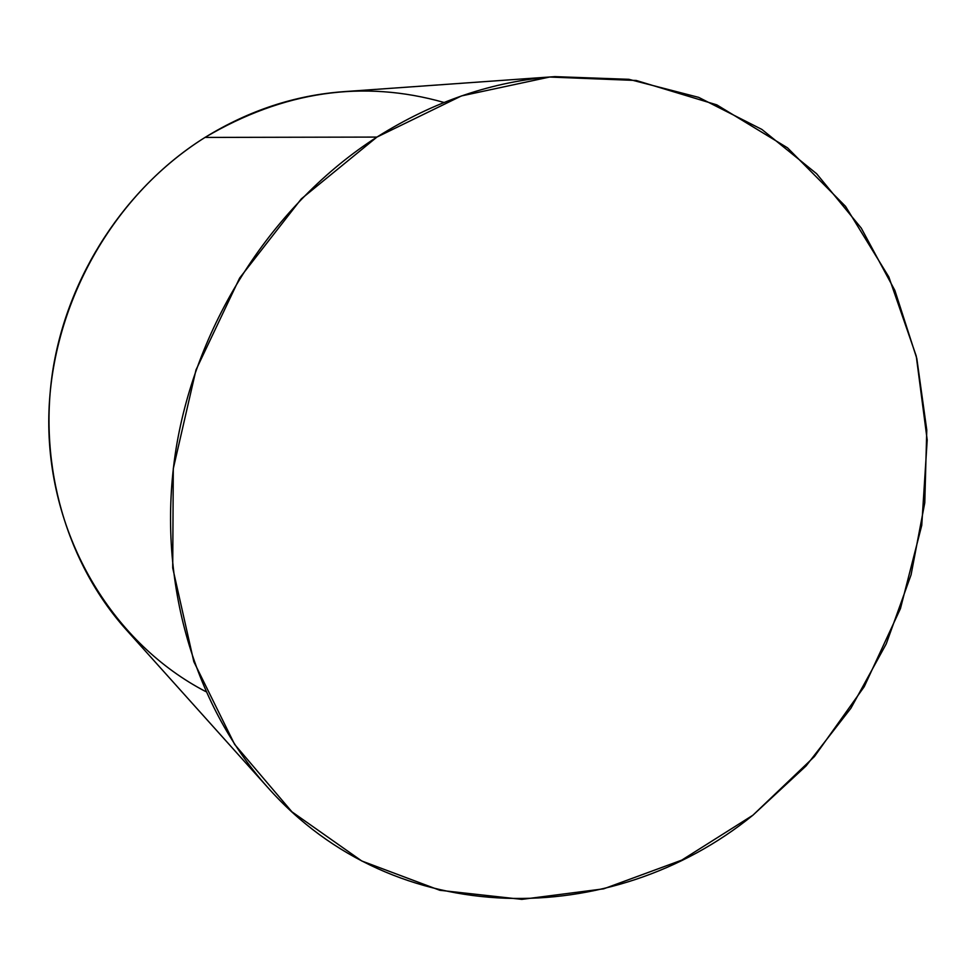 <?xml version="1.0" encoding="UTF-8"?>
<svg xmlns="http://www.w3.org/2000/svg" width="976" height="976" viewBox="0 0 976 976"><rect width="100%" height="100%" fill="white"/><g stroke="black" fill="none" stroke-linecap="round" stroke-linejoin="round"><path stroke-width="1.46" d="M267.583 787.254L126.16 629.654C67.1 563.701 38.162 466.491 52.728 370.892C67.661 275.391 125.733 187.124 205.021 137.421L376.931 137.079C273.914 203.154 196.664 321.726 176.034 448.923C155.806 576.218 192.626 703.684 267.583 787.254C395.256 931.397 612.135 929.689 752.899 815.216L681.748 860.124L603.68 888.831L521.831 899.372L439.847 890.295L361.779 860.991L291.934 811.825L234.63 744.395L193.821 661.667L172.715 567.947L173.289 468.651L195.993 369.928L239.62 278.075L301.316 198.872L376.931 137.079L461.453 95.929L549.598 77.043L636.23 80.471L716.799 104.859L787.522 147.84L845.533 206.363L888.843 276.964L916.244 356.045L927.2 439.993L921.759 525.295L900.445 608.597L864.224 686.689L814.46 756.522L752.899 815.216L806.091 765.928L850.913 708.222L886.232 643.892L911.084 574.779L924.772 502.811L926.773 430.026L916.818 358.509L894.882 290.47L861.271 228.116L816.595 173.704L761.902 129.442L698.682 97.368L628.873 79.312L554.893 76.628C493.136 81.106 433.82 101.248 376.931 137.079L205.021 137.421C248.807 110.471 295.033 95.209 343.686 91.659L554.893 76.628M443.97 102.456C363.072 79.483 283.43 91.134 205.021 137.421C109.849 196.749 47.129 312.015 48.8 426.646C50.593 541.375 114.802 644.343 205.765 691.594"/></g></svg>
